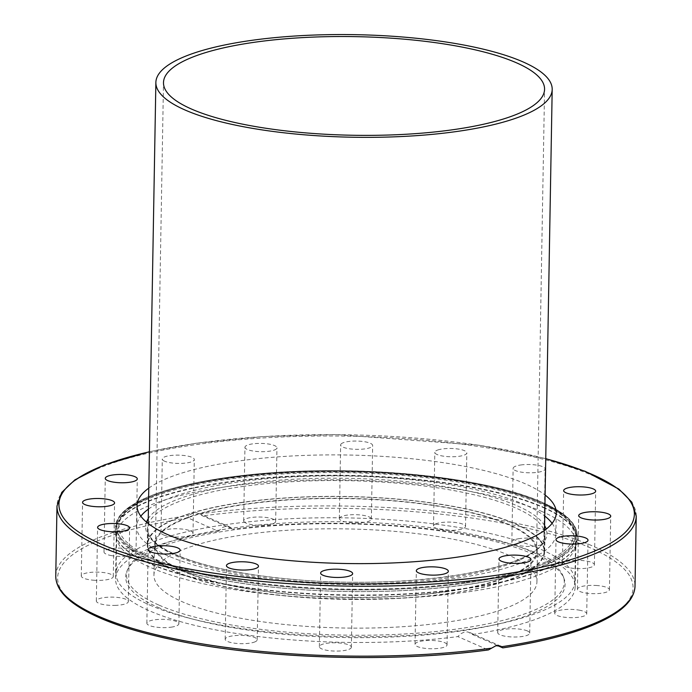 <?xml version="1.0" encoding="UTF-8"?>
<svg xmlns="http://www.w3.org/2000/svg" width="692" height="692" viewBox="0 0 692 692"><rect width="100%" height="100%" fill="white"/><g stroke="black" fill="none" stroke-linecap="round" stroke-linejoin="round"><path stroke-width="0.52" stroke-dasharray="3.46 2.59" d="M226.414 477.584A229.831 59.486 -179 0 1 542.329 502.453A229.831 59.486 -179 0 1 576.064 534.302A229.831 59.486 -179 0 1 345.239 589.766A229.831 59.486 -179 0 1 116.481 526.283A229.831 59.486 -179 0 1 226.414 477.584M542.173 511.604A229.831 59.486 1 0 0 218.983 487.817A229.831 59.486 1 0 0 116.325 535.444A229.831 59.486 1 0 0 116.844 539.717A229.831 59.486 1 0 0 345.074 598.926A229.831 59.486 1 0 0 575.242 547.718A229.831 59.486 1 0 0 575.908 543.462A229.831 59.486 1 0 0 542.173 511.604M218.3 531.24A229.831 59.486 1 0 0 115.564 578.875A229.831 59.486 1 0 0 457.87 636.588L488.102 649.883A287.76 74.476 1 0 1 99.882 617.74A287.76 74.476 1 0 1 188.068 517.945L218.3 531.24L222.876 527.304L225.185 526.551L229.995 527.079L232.841 529.181L202.609 515.886L196.943 512.798L193.198 513.006L189.478 514.952L188.068 517.945M497.487 645.549L472.411 634.521L467.956 631.952L464.142 632.151L460.682 633.82L457.87 636.588M472.411 634.521A229.831 59.486 1 0 0 575.147 586.894A229.831 59.486 1 0 0 232.841 529.181M114.829 605.405A16.011 4.143 1 0 0 128.34 601.556A16.011 4.143 1 0 0 112.407 597.127A16.011 4.143 1 0 0 96.335 600.993A16.011 4.143 1 0 0 114.829 605.405M93.532 580.216A16.011 4.143 1 0 0 113.289 576.531A16.011 4.143 1 0 0 97.356 572.111A16.011 4.143 1 0 0 81.275 575.969A16.011 4.143 1 0 0 93.532 580.216M110.573 555.442A16.011 4.143 1 0 0 127.224 556.057A16.011 4.143 1 0 0 135.995 552.519A16.011 4.143 1 0 0 120.062 548.099A16.011 4.143 1 0 0 103.99 551.965A16.011 4.143 1 0 0 110.573 555.442M163.355 534.838A16.011 4.143 1 0 0 181.313 536.957A16.011 4.143 1 0 0 193.016 533.177A16.011 4.143 1 0 0 177.083 528.757A16.011 4.143 1 0 0 161.011 532.615A16.011 4.143 1 0 0 163.355 534.838M446.859 644.217A16.011 4.143 1 0 0 429.853 640.455A16.011 4.143 1 0 0 415.044 644.321A16.011 4.143 1 0 0 430.969 648.75A16.011 4.143 1 0 0 447.058 644.883A16.011 4.143 1 0 0 446.859 644.217M350.913 648.17A16.011 4.143 1 0 0 351.363 647.228A16.011 4.143 1 0 0 335.421 642.799A16.011 4.143 1 0 0 319.349 646.665A16.011 4.143 1 0 0 333.432 651.025A16.011 4.143 1 0 0 350.913 648.17M254.12 642.185A16.011 4.143 1 0 0 257.19 639.815A16.011 4.143 1 0 0 241.257 635.386A16.011 4.143 1 0 0 225.177 639.252A16.011 4.143 1 0 0 236.197 643.387A16.011 4.143 1 0 0 254.12 642.185M171.218 627.168A16.011 4.143 1 0 0 178.873 623.777A16.011 4.143 1 0 0 162.94 619.349A16.011 4.143 1 0 0 146.86 623.215A16.011 4.143 1 0 0 155.008 626.978A16.011 4.143 1 0 0 171.218 627.168M527.356 630.931A16.011 4.143 1 0 0 509.398 628.812A16.011 4.143 1 0 0 497.695 632.592A16.011 4.143 1 0 0 513.628 637.012A16.011 4.143 1 0 0 529.709 633.145A16.011 4.143 1 0 0 527.356 630.931M580.147 610.327A16.011 4.143 1 0 0 563.496 609.704A16.011 4.143 1 0 0 554.716 613.242A16.011 4.143 1 0 0 570.649 617.662A16.011 4.143 1 0 0 586.729 613.804A16.011 4.143 1 0 0 580.147 610.327M597.187 585.544A16.011 4.143 1 0 0 577.431 589.229A16.011 4.143 1 0 0 593.355 593.658A16.011 4.143 1 0 0 609.436 589.792A16.011 4.143 1 0 0 597.187 585.544M575.891 560.356A16.011 4.143 1 0 0 562.371 564.214A16.011 4.143 1 0 0 578.304 568.634A16.011 4.143 1 0 0 594.385 564.767A16.011 4.143 1 0 0 575.891 560.356M519.493 538.601A16.011 4.143 1 0 0 511.838 541.992A16.011 4.143 1 0 0 527.771 546.412A16.011 4.143 1 0 0 543.851 542.554A16.011 4.143 1 0 0 535.703 538.791A16.011 4.143 1 0 0 519.493 538.601M436.591 523.584A16.011 4.143 1 0 0 433.529 525.955A16.011 4.143 1 0 0 449.463 530.375A16.011 4.143 1 0 0 465.534 526.517A16.011 4.143 1 0 0 454.523 522.382A16.011 4.143 1 0 0 436.591 523.584M339.798 517.599A16.011 4.143 1 0 0 339.357 518.542A16.011 4.143 1 0 0 355.29 522.962A16.011 4.143 1 0 0 371.362 519.095A16.011 4.143 1 0 0 357.28 514.736A16.011 4.143 1 0 0 339.798 517.599M243.852 521.543A16.011 4.143 1 0 0 260.867 525.314A16.011 4.143 1 0 0 275.667 521.448A16.011 4.143 1 0 0 259.751 517.019A16.011 4.143 1 0 0 243.662 520.877A16.011 4.143 1 0 0 243.852 521.543M164.644 461.218A16.011 4.143 -179 0 1 162.291 458.995A16.011 4.143 -179 0 1 173.995 455.215A16.011 4.143 -179 0 1 191.952 457.334A16.011 4.143 -179 0 1 194.305 459.557A16.011 4.143 -179 0 1 182.601 463.337A16.011 4.143 -179 0 1 164.644 461.218M245.141 447.932A16.011 4.143 -179 0 1 244.942 447.257A16.011 4.143 -179 0 1 259.751 443.39A16.011 4.143 -179 0 1 276.757 447.153A16.011 4.143 -179 0 1 276.956 447.819A16.011 4.143 -179 0 1 262.156 451.694A16.011 4.143 -179 0 1 245.141 447.932M341.087 443.979A16.011 4.143 -179 0 1 358.568 441.115A16.011 4.143 -179 0 1 372.651 445.484A16.011 4.143 -179 0 1 372.201 446.427A16.011 4.143 -179 0 1 354.728 449.281A16.011 4.143 -179 0 1 340.637 444.921A16.011 4.143 -179 0 1 341.087 443.979M437.88 449.964A16.011 4.143 -179 0 1 455.803 448.762A16.011 4.143 -179 0 1 466.823 452.897A16.011 4.143 -179 0 1 463.761 455.267A16.011 4.143 -179 0 1 445.83 456.469A16.011 4.143 -179 0 1 434.81 452.334A16.011 4.143 -179 0 1 437.88 449.964M520.782 464.981A16.011 4.143 -179 0 1 536.992 465.171A16.011 4.143 -179 0 1 545.14 468.934A16.011 4.143 -179 0 1 537.476 472.325A16.011 4.143 -179 0 1 521.275 472.134A16.011 4.143 -179 0 1 513.127 468.372A16.011 4.143 -179 0 1 520.782 464.981M466.14 582.958A229.831 59.486 -179 0 1 233.429 580.233A229.831 59.486 -179 0 1 116.481 526.223A229.831 59.486 -179 0 1 226.414 477.532A229.831 59.486 -179 0 1 459.125 480.257A229.831 59.486 -179 0 1 576.064 534.259A229.831 59.486 -179 0 1 466.14 582.958M148.425 509.113A209.624 54.253 -179 0 1 236.949 482.168A209.624 54.253 -179 0 1 544.751 516.033M552.095 523.342A209.624 54.253 -179 0 1 555.875 533.913A209.624 54.253 -179 0 1 345.308 584.489A209.624 54.253 -179 0 1 136.679 526.577A209.624 54.253 -179 0 1 140.822 516.163M148.789 488.137A209.624 54.253 -179 0 1 237.313 461.183A209.624 54.253 -179 0 1 545.114 495.048M242.304 502.331A198.768 51.442 1 0 0 147.232 544.44A198.768 51.442 1 0 0 345.048 599.35A198.768 51.442 1 0 0 544.699 551.386A198.768 51.442 1 0 0 443.563 504.684A198.768 51.442 1 0 0 242.304 502.331M445.856 591.842A191.52 49.573 1 0 0 537.459 551.264A191.52 49.573 1 0 0 346.856 498.352A191.52 49.573 1 0 0 154.472 544.561A191.52 49.573 1 0 0 251.923 589.567A191.52 49.573 1 0 0 445.856 591.842M445.319 622.393A191.52 49.573 1 0 0 536.931 581.816A191.52 49.573 1 0 0 346.32 528.904A191.52 49.573 1 0 0 153.944 575.121A191.52 49.573 1 0 0 251.395 620.118A191.52 49.573 1 0 0 445.319 622.393M149.723 605.05A229.45 59.382 1 0 0 189.435 618.259A229.45 59.382 1 0 0 499.953 623.682A229.45 59.382 1 0 0 574.87 581.263A229.45 59.382 1 0 0 346.493 517.884A229.45 59.382 1 0 0 116.048 573.253A229.45 59.382 1 0 0 149.723 605.05M158.702 604.981A218.897 56.657 -179 0 1 127.717 569.135A218.897 56.657 -179 0 1 346.424 521.82A218.897 56.657 -179 0 1 563.349 576.747A218.897 56.657 -179 0 1 414.482 633.362A218.897 56.657 -179 0 1 158.702 604.981M157.958 607.291A219.727 56.874 1 0 0 195.983 619.937A219.727 56.874 1 0 0 493.353 625.127A219.727 56.874 1 0 0 564.136 578.944A219.727 56.874 1 0 0 346.389 523.809A219.727 56.874 1 0 0 126.844 571.315A219.727 56.874 1 0 0 157.958 607.291M445.363 591.617A190.568 49.322 1 0 0 536.508 551.239A190.568 49.322 1 0 0 346.83 498.595A190.568 49.322 1 0 0 155.423 544.587A190.568 49.322 1 0 0 252.407 589.359A190.568 49.322 1 0 0 445.363 591.617M449.333 593.364A198.189 51.294 -179 0 1 248.662 591.02A198.189 51.294 -179 0 1 147.803 544.457A198.189 51.294 -179 0 1 242.598 502.461A198.189 51.294 -179 0 1 443.278 504.805A198.189 51.294 -179 0 1 544.128 551.368A198.189 51.294 -179 0 1 449.333 593.364M543.281 503.741A230.972 59.78 -179 0 1 577.189 535.746A230.972 59.78 -179 0 1 345.204 591.487A230.972 59.78 -179 0 1 115.313 527.685A230.972 59.78 -179 0 1 284.178 473.12A230.972 59.78 -179 0 1 543.281 503.741M543.22 507.158A230.972 59.78 -179 0 1 577.128 539.163A230.972 59.78 -179 0 1 345.144 594.904A230.972 59.78 -179 0 1 115.253 531.101A230.972 59.78 -179 0 1 284.118 476.537A230.972 59.78 -179 0 1 543.22 507.158M543.168 507.539A230.92 59.763 -179 0 1 576.393 543.826A230.92 59.763 -179 0 1 345.144 595.267A230.92 59.763 -179 0 1 115.824 535.781A230.92 59.763 -179 0 1 276.177 477.411A230.92 59.763 -179 0 1 543.168 507.539M502.643 647.816A287.76 74.476 1 0 0 590.83 548.029A287.76 74.476 1 0 0 202.609 515.886M55.767 575.986A289.663 74.97 -179 0 1 188.959 515.393M636.233 516.163A289.663 74.97 1 0 0 488.829 448.105A289.663 74.97 1 0 0 195.533 444.671A289.663 74.97 1 0 0 56.986 506.051M199.746 513.862A289.663 74.97 -179 0 1 490.351 518.49A289.663 74.97 -179 0 1 635.014 586.098M149.42 451.815A287.76 74.476 -179 0 1 196.563 443.269A287.76 74.476 -179 0 1 545.746 458.735M242.581 486.502A198.768 51.442 -179 0 1 443.832 488.855A198.768 51.442 -179 0 1 544.976 535.556A198.768 51.442 -179 0 1 345.343 583.52A198.768 51.442 -179 0 1 147.508 528.619A198.768 51.442 -179 0 1 242.581 486.502M544.578 525.565A200.671 51.935 1 0 0 241.62 484.218A200.671 51.935 1 0 0 148.252 518.654M146.514 522.131A200.671 51.935 1 0 0 345.369 582.171A200.671 51.935 1 0 0 546.196 529.103M464.946 582.43A227.538 58.889 -179 0 1 118.842 528.022A227.538 58.889 -179 0 1 455.042 480.283A227.538 58.889 -179 0 1 464.946 582.43M465.915 584.705A229.45 59.382 1 0 0 575.658 536.092A229.45 59.382 1 0 0 347.28 472.705A229.45 59.382 1 0 0 116.836 528.082A229.45 59.382 1 0 0 150.51 559.88A229.45 59.382 1 0 0 465.915 584.705M575.242 547.718L576.393 543.826L577.189 535.746C577.154 527.909 572.267 520.505 562.527 513.533L542.597 502.53C484.4 475.689 347.09 463.173 244.795 475.266C190.871 481.45 152.794 491.735 130.546 506.129C120.693 512.72 115.616 519.9 115.313 527.685L115.824 535.781L116.844 539.717M115.564 578.875L116.325 535.435M575.147 586.894L575.908 543.462M500.878 646.198L469.669 632.471M229.995 527.079L198.777 513.352M128.34 601.556L129.629 527.935M96.335 600.993L97.615 527.373M113.289 576.531L114.569 502.911M81.275 575.978L82.564 502.357M135.995 552.519L137.284 478.899M103.99 551.965L105.27 478.345M193.016 533.177L194.305 459.557M161.011 532.615L162.291 458.995M275.667 521.439L276.956 447.819M243.662 520.877L244.942 447.266M339.357 518.542L340.637 444.921M371.362 519.104L372.651 445.484M433.529 525.955L434.81 452.334M465.534 526.517L466.823 452.897M511.838 541.992L513.127 468.372M543.851 542.554L545.14 468.934M562.371 564.214L563.66 490.593M594.385 564.767L595.665 491.156M577.431 589.229L578.711 515.609M609.436 589.792L610.725 516.171M554.716 613.242L556.005 539.622M586.729 613.804L588.01 540.184M497.695 632.592L498.984 558.972M529.709 633.145L530.989 559.525M415.044 644.33L416.333 570.71M447.058 644.883L448.338 571.263M351.363 647.228L352.643 573.607M319.349 646.665L320.638 573.045M257.19 639.815L258.471 566.194M225.177 639.252L226.466 565.632M178.873 623.769L180.162 550.157M146.86 623.215L148.149 549.595M556.238 512.919L555.875 533.904M137.051 505.601L136.679 526.586M545.746 458.614L479.297 445.241L336.468 434.593L263.661 436.522L196.26 443.217L149.429 451.694M544.699 551.386L544.976 535.556C544.933 568.954 410.745 590.432 293.001 579.386C252.891 575.787 219.425 569.654 192.627 560.996C174.522 555.01 161.755 548.522 154.325 541.542C149.628 537.018 147.361 532.71 147.508 528.619L147.232 544.448M536.931 581.808L537.459 551.256M153.944 575.121L154.472 544.569M574.87 581.263L575.658 536.092C575.597 528.212 570.805 520.842 561.273 513.966C554.24 508.854 544.933 504.053 533.333 499.572C510.22 490.723 480.706 483.76 444.8 478.682C406.057 473.311 365.376 470.819 322.757 471.209C269.655 471.901 223.914 476.771 185.534 485.819C161.651 491.579 143.72 498.517 131.731 506.648C122.121 513.135 117.156 520.28 116.836 528.082L116.048 573.253M127.717 569.135L126.844 571.315M563.349 576.747L564.136 578.944M493.353 625.127L499.953 623.682M195.983 619.937L189.435 618.259M536.508 551.239L544.569 89.277M155.423 544.587L163.494 82.625M544.128 551.368L544.5 530.392M147.803 544.457L148.174 523.472"/><path stroke-width="1.04" d="M491.035 648.222A289.663 74.97 -179 0 1 200.429 643.595A289.663 74.97 -179 0 1 55.767 575.986C55.792 585.423 61.441 594.359 72.729 602.784C93.403 618.008 128.081 630.611 176.763 640.593C265.806 659.069 393.047 662.867 488.466 649.918L495.93 645.731L500.878 646.198L502.643 647.816L497.487 645.549M501.821 646.691A289.663 74.97 -179 0 0 635.014 586.098C634.651 595.656 628.535 604.488 616.676 612.61C608.934 617.939 598.995 622.912 586.851 627.523C564.594 635.922 536.611 642.704 502.876 647.876L502.643 647.816M116.109 531.785A16.011 4.143 -179 0 1 97.615 527.373A16.011 4.143 -179 0 1 111.135 523.524A16.011 4.143 -179 0 1 129.629 527.935A16.011 4.143 -179 0 1 116.109 531.785M94.813 506.605A16.011 4.143 -179 0 1 82.564 502.357A16.011 4.143 -179 0 1 102.321 498.664A16.011 4.143 -179 0 1 114.569 502.911A16.011 4.143 -179 0 1 94.813 506.605M111.853 481.822A16.011 4.143 -179 0 1 105.27 478.345A16.011 4.143 -179 0 1 114.05 474.807A16.011 4.143 -179 0 1 130.701 475.43A16.011 4.143 -179 0 1 137.284 478.899A16.011 4.143 -179 0 1 128.504 482.436A16.011 4.143 -179 0 1 111.853 481.822M577.171 486.736A16.011 4.143 -179 0 1 595.665 491.156A16.011 4.143 -179 0 1 582.154 495.005A16.011 4.143 -179 0 1 563.66 490.593A16.011 4.143 -179 0 1 577.171 486.736M598.468 511.924A16.011 4.143 -179 0 1 610.725 516.171A16.011 4.143 -179 0 1 590.968 519.856A16.011 4.143 -179 0 1 578.711 515.609A16.011 4.143 -179 0 1 598.468 511.924M581.427 536.707A16.011 4.143 -179 0 1 588.01 540.184A16.011 4.143 -179 0 1 579.239 543.722A16.011 4.143 -179 0 1 562.587 543.099A16.011 4.143 -179 0 1 556.005 539.622A16.011 4.143 -179 0 1 564.776 536.092A16.011 4.143 -179 0 1 581.427 536.707M528.645 557.311A16.011 4.143 -179 0 1 530.989 559.525A16.011 4.143 -179 0 1 519.285 563.314A16.011 4.143 -179 0 1 501.328 561.186A16.011 4.143 -179 0 1 498.984 558.972A16.011 4.143 -179 0 1 510.687 555.192A16.011 4.143 -179 0 1 528.645 557.311M448.148 570.597A16.011 4.143 -179 0 1 448.338 571.272A16.011 4.143 -179 0 1 433.538 575.139A16.011 4.143 -179 0 1 416.523 571.376A16.011 4.143 -179 0 1 416.333 570.71A16.011 4.143 -179 0 1 431.125 566.834A16.011 4.143 -179 0 1 448.148 570.597M352.202 574.55A16.011 4.143 -179 0 1 334.712 577.405A16.011 4.143 -179 0 1 320.638 573.045A16.011 4.143 -179 0 1 321.079 572.102A16.011 4.143 -179 0 1 338.561 569.239A16.011 4.143 -179 0 1 352.643 573.599A16.011 4.143 -179 0 1 352.202 574.55M255.409 568.564A16.011 4.143 -179 0 1 237.477 569.767A16.011 4.143 -179 0 1 226.466 565.632A16.011 4.143 -179 0 1 229.528 563.262A16.011 4.143 -179 0 1 247.451 562.06A16.011 4.143 -179 0 1 258.471 566.194A16.011 4.143 -179 0 1 255.409 568.564M172.507 553.548A16.011 4.143 -179 0 1 156.297 553.358A16.011 4.143 -179 0 1 148.149 549.595A16.011 4.143 -179 0 1 155.804 546.204A16.011 4.143 -179 0 1 172.014 546.395A16.011 4.143 -179 0 1 180.162 550.157A16.011 4.143 -179 0 1 172.507 553.548M544.751 516.033A209.624 54.253 -179 0 1 552.095 523.342M140.822 516.163A209.624 54.253 -179 0 1 148.425 509.113M545.114 495.048A209.624 54.253 -179 0 1 556.238 512.928A209.624 54.253 -179 0 1 345.671 563.513A209.624 54.253 -179 0 1 137.051 505.601A209.624 54.253 -179 0 1 148.789 488.137M250.668 40.499A198.189 51.294 -179 0 1 451.34 42.843A198.189 51.294 -179 0 1 552.19 89.415A198.189 51.294 -179 0 1 353.136 137.241A198.189 51.294 -179 0 1 155.873 82.495A198.189 51.294 -179 0 1 250.668 40.499M453.424 129.655A190.568 49.322 1 0 0 544.569 89.277A190.568 49.322 1 0 0 354.892 36.633A190.568 49.322 1 0 0 163.494 82.625A190.568 49.322 1 0 0 260.469 127.406A190.568 49.322 1 0 0 453.424 129.655M55.767 575.986L56.986 506.051A289.663 74.97 1 0 0 207.159 574.55A289.663 74.97 1 0 0 503.041 576.756A289.663 74.97 1 0 0 636.233 516.163L631.857 502.202L618.83 489.028L585.337 471.364L545.746 458.614M545.746 458.735A287.76 74.476 -179 0 1 550.91 565.053A287.76 74.476 -179 0 1 140.554 557.882A287.76 74.476 -179 0 1 149.42 451.815M148.252 518.654A200.671 51.935 1 0 0 146.514 522.131M546.196 529.103A200.671 51.935 1 0 0 544.578 525.565M635.014 586.098L636.233 516.163M149.429 451.694L104.561 464.851L74.909 479.833L61.735 492.41L56.986 506.051M544.5 530.392L552.19 89.415M148.174 523.472L155.873 82.495"/></g></svg>
